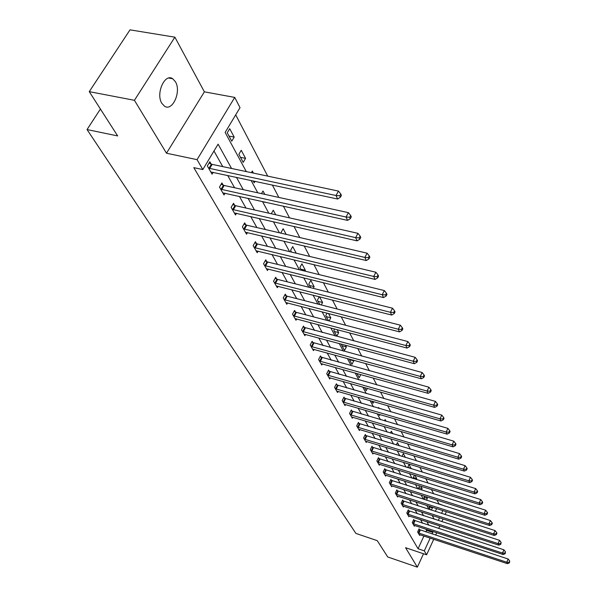 <?xml version="1.0" encoding="UTF-8"?>
<svg xmlns="http://www.w3.org/2000/svg" width="597" height="597" viewBox="0 0 597 597"><rect width="100%" height="100%" fill="white"/><g stroke="black" fill="none" stroke-linecap="round" stroke-linejoin="round"><path stroke-width="0.9" d="M175.451 81.767L172.742 78.759C164.802 72.871 155.533 93.677 161.854 103.333L164.474 106.169C172.443 111.908 181.555 91.535 175.451 81.767M438.698 504.099L438.862 503.749L445.325 506.204M433.743 539.27L426.609 554.814L405.564 547.703L417.355 567.15L387.729 556.971L377.267 540.658L355.909 533.419L87.043 129.564L117.669 135.929L89.259 91.639L130.012 29.85L174.884 37.178L134.422 100.303L166.488 153.213L197.062 159.66L234.733 97.408L240.024 107.661L225.136 132.43L246.307 171.6M166.488 153.213L204.375 91.841L174.884 37.178M204.375 91.841L234.733 97.408M438.862 503.749L436.952 500.099M433.698 493.861L431.422 489.51M428.116 483.174L425.728 478.6M422.37 472.175L419.855 467.361M416.452 460.847L413.803 455.78M410.348 449.168L407.564 443.84M404.057 437.116L401.124 431.512M397.565 424.691L394.483 418.788M390.863 411.863L387.617 405.654M383.938 398.609L380.528 392.072M376.789 384.916L373.192 378.035M369.394 370.759L365.603 363.513M361.745 356.118L357.752 348.484M353.827 340.962L349.618 332.917M345.626 325.261L341.193 316.783M337.126 308.992L332.454 300.052M328.313 292.12L323.38 282.687M319.164 274.613L313.962 264.658M309.664 256.426L304.171 245.919M299.791 237.531L293.993 226.435M289.53 217.883L283.396 206.144M278.844 197.428L272.359 185.018M267.717 176.122L235.703 114.848M417.355 567.15L423.512 553.77M89.259 91.639L134.422 100.303M100.415 109.027L87.043 129.564M432.862 516.718L433.295 515.786M435.325 511.405L436.638 508.569M227.241 132.788L231.763 141.176L234.196 137.101L229.696 128.698L227.241 132.788M238.852 154.325L243.195 162.384L245.561 158.369L241.24 150.287L238.852 154.325M253.165 180.898L254.18 182.779L255.038 181.301M251.382 172.667L252.33 171.04L253.434 173.1M264.516 201.958L264.755 202.405L264.956 202.055M261.493 193.629L263.001 191.003L264.792 194.353M271.269 213.756L273.277 210.219L275.702 214.763M286.179 234.367L283.172 228.733L281.015 232.584L281.374 233.248M296.261 253.225L292.709 246.583L290.605 250.382L291.53 252.098M304.895 271.12L305.365 270.254L301.91 263.799L299.858 267.553L301.298 270.24M313.224 288.336L314.126 286.65L310.798 280.411L308.783 284.127L310.716 287.709M319.246 296.709L317.41 300.134L319.791 304.552M321.29 304.933L322.596 302.492L319.544 296.784M327.052 313.127L325.738 315.604L328.537 320.798M329.119 320.947L330.783 317.805L328.477 313.492M334.641 328.962L333.798 330.559L336.827 336.178L338.693 332.611L337.089 329.611M341.999 344.245L341.596 345.029L344.529 350.469L346.357 346.939L345.402 345.163M349.155 359.013L351.984 364.304L353.767 360.812L353.431 360.185M356.946 373.513L359.2 377.707L360.789 374.58M364.498 387.543L366.2 390.692L367.379 388.356M371.812 401.109L372.983 403.288L373.789 401.677M378.894 414.251L379.565 415.505L380.028 414.579M378.349 408.244L378.722 407.497L379.259 408.505M384.498 420.855L385.155 419.527L386.117 421.333M390.475 433.086L391.393 431.206L392.759 433.765M396.304 444.937L397.46 442.549L399.199 445.81M401.968 456.436L403.348 453.571L405.445 457.496M411.064 468.697L409.079 464.287L407.661 467.645M414.452 475.108L413.154 477.839L413.594 478.652M416.333 479.51L416.743 478.63L414.945 475.257M419.609 485.809L418.601 487.943L419.355 489.346M421.475 490.01L422.109 488.659L420.773 486.174M424.631 496.197L423.892 497.779L424.945 499.726M426.489 500.219L427.325 498.42L426.437 496.771M429.541 506.293L429.049 507.346L430.385 509.823M431.377 510.144L432.407 507.928L431.944 507.062M231.561 168.481L218.099 144.138L202.816 169.563L193.809 167.638L418.057 548.747L423.937 536.024M425.848 531.897L426.564 530.352L425.885 529.151M422.564 523.226L420.572 519.659M417.206 513.659L415.109 509.913M411.699 503.823L409.49 499.883M406.035 493.719L403.706 489.57M400.206 483.316L397.759 478.958M394.207 472.615L391.639 468.033M388.035 461.6L385.334 456.78M381.677 450.257L378.834 445.183M375.125 438.564L372.14 433.235M368.371 426.512L365.23 420.907M361.409 414.087L358.103 408.191M354.222 401.259L350.745 395.057M346.805 388.02L343.148 381.498M339.141 374.349L335.298 367.483M331.223 360.222L327.171 352.991M323.037 345.611L318.768 337.999M314.567 330.492L310.074 322.477M305.798 314.85L301.067 306.403M296.716 298.642L291.732 289.739M287.306 281.844L282.045 272.456M277.545 264.419L271.993 254.523M267.411 246.337L261.553 235.89M256.889 227.561L250.71 216.532M245.949 208.04L239.419 196.398M234.576 187.742L227.673 175.436M222.733 166.615L213.98 150.996M211.129 163.996L209.853 161.765L207.338 165.951L212.069 174.175L213.174 172.324M223.151 185.092L221.927 182.943L219.48 187.077L224.024 194.98L225.062 193.212M234.703 205.361L233.524 203.293L231.143 207.375L235.509 214.972L236.487 213.278M245.807 224.845L244.68 222.86L242.36 226.89L246.554 234.196L247.479 232.584M256.501 243.598L255.412 241.688L253.15 245.665L257.188 252.703L258.061 251.158M266.792 261.658L265.74 259.814L263.538 263.747L267.434 270.523L268.262 269.046M276.709 279.06L275.702 277.284L273.545 281.172L277.299 287.702L278.083 286.284M286.276 295.843L285.299 294.134L283.202 297.97L286.821 304.269L287.567 302.91M295.508 312.044L294.567 310.388L292.515 314.179L296.008 320.261L296.716 318.947M304.425 327.678L303.515 326.081L301.507 329.828L304.88 335.701L305.552 334.439M313.029 342.79L312.156 341.245L310.194 344.947L313.455 350.618L314.097 349.409M321.358 357.394L320.507 355.902L318.589 359.558L321.746 365.043L322.358 363.879M329.41 371.521L328.589 370.073L326.708 373.685L329.76 378.998L330.342 377.871M337.201 385.192L336.402 383.789L334.566 387.363L337.521 392.505L338.081 391.416M344.745 398.43L343.976 397.072L342.178 400.602L345.036 405.587L345.573 404.535M352.058 411.251L351.312 409.938L349.543 413.43L352.32 418.258L352.827 417.243M359.14 423.683L358.416 422.415L356.693 425.862L359.379 430.541L359.864 429.564M366.013 435.735L365.312 434.504L363.618 437.914L366.222 442.452L366.692 441.504M372.677 447.437L371.998 446.235L370.334 449.608L372.864 454.011L373.319 453.093M379.147 458.787L378.483 457.623L376.856 460.959L379.311 465.235L379.744 464.347M385.431 469.809L384.789 468.675L383.184 471.973L385.572 476.13L385.99 475.272M391.535 480.518L390.908 479.421L389.341 482.682L391.654 486.712L392.057 485.883M397.468 490.921L396.856 489.853L395.318 493.085L397.572 497.002L397.953 496.197M403.229 501.04L402.639 500.002L401.124 503.196L403.318 507.01L403.691 506.226M408.841 510.883L408.266 509.875L406.781 513.032L408.908 516.741L409.266 515.98M414.296 520.457L413.736 519.472L412.273 522.599L414.355 526.211L414.699 525.472M419.609 529.778L419.064 528.823L417.631 531.912L419.646 535.427L419.982 534.711M426.609 554.814L424.31 550.852L430.183 538.091M418.057 548.747L424.31 550.852M202.816 169.563L197.062 159.66M446.399 511.689L445.086 514.539M443.071 518.935L441.832 521.636M439.855 525.942L438.691 528.494M436.75 532.718L435.646 535.121M438.288 520.487L439.526 517.793M441.541 513.405L442.855 510.554M251.098 180.458L257.785 192.824M262.479 201.51L268.799 213.204M273.404 221.726L279.389 232.793M283.911 241.151L289.575 251.628M294.008 259.837L299.373 269.762M303.731 277.821L308.821 287.232M313.097 295.149L317.917 304.074M322.119 311.85L326.701 320.313M330.828 327.954L335.171 335.984M339.23 343.499L343.357 351.126M347.35 358.513L351.26 365.752M355.193 373.021L358.909 379.901M362.775 387.05L366.304 393.58M370.11 400.624L373.461 406.826M377.207 413.758L380.393 419.654M384.087 426.474L387.117 432.086M390.744 438.802L393.624 444.131M397.206 450.75L399.945 455.817M403.468 462.339L406.072 467.16M409.549 473.585L412.027 478.167M415.452 484.503L417.803 488.853M421.183 495.107L423.415 499.241M426.751 505.405L428.877 509.338M432.161 515.412L434.183 519.159M432.086 533.949L432.803 532.405L432.131 531.203M428.862 525.278L426.892 521.718M423.572 515.718L421.504 511.972M418.139 505.89L415.96 501.958M412.549 495.786L410.258 491.644M406.803 485.391L404.393 481.04M400.886 474.697L398.356 470.115M394.796 463.682L392.132 458.869M388.528 452.339L385.722 447.272M382.065 440.653L379.117 435.325M375.401 428.601L372.297 422.997M368.528 416.176L365.267 410.273M361.431 403.348L358.006 397.147M354.111 390.11L350.506 383.58M346.551 376.431L342.753 369.558M338.73 362.297L334.73 355.058M330.648 347.678L326.44 340.059M322.29 332.551L317.85 324.529M313.626 316.895L308.955 308.44M304.657 300.672L299.731 291.769M295.366 283.859L290.164 274.471M285.717 266.419L280.239 256.509M275.71 248.322L269.926 237.86M265.314 229.517L259.21 218.48M254.509 209.972L248.053 198.308M243.263 189.645L236.442 177.316M426.564 530.352L432.803 532.405M229.017 136.071L234.196 137.101M240.457 157.317L245.561 158.369M300.694 269.113L305.365 270.254M309.522 285.5L314.126 286.65M318.052 301.336L322.596 302.492M326.298 316.634L330.783 317.805M334.275 331.439L338.693 332.611M341.991 345.76L346.357 346.939M349.469 359.633L353.767 360.812M407.669 467.227L411.236 468.324M413.288 477.555L416.743 478.63M418.758 487.607L422.109 488.659M424.071 497.391L427.325 498.42M429.25 506.92L432.407 507.928M208.622 168.182L336.021 195.517L337.656 199.025L210.801 171.973M209.062 163.078L212.159 164.376L338.454 191.077L336.021 195.517L339.79 195.786L340.439 197.189L341.409 195.413L340.768 194.01L339.79 195.786M340.768 194.01L338.454 191.077M337.656 199.025L340.439 197.189M220.711 189.219L346.036 217.024L347.603 220.383L222.8 192.861M221.174 184.212L224.159 185.466L348.402 212.644L346.036 217.024L349.723 217.271L350.342 218.621L351.29 216.868L350.67 215.517L349.723 217.271M350.67 215.517L348.402 212.644M347.603 220.383L350.342 218.621M232.33 209.435L355.64 237.643L357.14 240.867L234.337 212.935M232.815 204.51L235.696 205.726L357.946 233.33L355.64 237.643L359.245 237.875L359.842 239.173L360.76 237.442L360.163 236.151L359.245 237.875M360.163 236.151L357.946 233.33M357.14 240.867L359.842 239.173M243.494 228.875L364.857 257.434L366.297 260.531L245.427 232.24M244.001 224.032L246.785 225.211L367.095 253.173L364.857 257.434L368.379 257.658L368.953 258.897L369.849 257.195L369.274 255.949L368.379 257.658M369.274 255.949L367.095 253.173M366.297 260.531L368.953 258.897M254.247 247.576L373.707 276.448L375.088 279.418L256.106 250.815M254.762 242.822L257.456 243.964L375.894 272.239L373.707 276.448L377.155 276.65L377.707 277.844L378.58 276.165L378.035 274.971L377.155 276.65M378.035 274.971L375.894 272.239M375.088 279.418L377.707 277.844M264.59 265.59L382.214 294.717L383.543 297.582L266.389 268.71M265.128 260.911L267.732 262.016L384.349 290.567L382.214 294.717L385.595 294.911L386.125 296.06L386.975 294.403L386.446 293.254L385.595 294.911M386.446 293.254L384.349 290.567M383.543 297.582L386.125 296.06M274.568 282.941L390.401 312.298L391.677 315.052L276.292 285.948M275.113 278.344L277.642 279.418L392.483 308.201L390.401 312.298L393.714 312.477L394.221 313.582L395.05 311.947L394.542 310.843L393.714 312.477M394.542 310.843L392.483 308.201M391.677 315.052L394.221 313.582M284.179 299.679L398.274 329.223L399.512 331.872L285.851 302.582M284.747 295.149L287.187 296.202L400.311 325.178L398.274 329.223L401.527 329.387L402.02 330.454L402.826 328.835L402.341 327.775L401.527 329.387M402.341 327.775L400.311 325.178M399.512 331.872L402.02 330.454M293.463 315.828L405.87 345.529L407.057 348.081L295.075 318.626M294.037 311.373L296.403 312.388L407.855 341.536L405.87 345.529L409.057 345.685L409.527 346.708L410.318 345.111L409.848 344.088L409.057 345.685M409.848 344.088L407.855 341.536M407.057 348.081L409.527 346.708M302.425 331.417L413.184 361.245L414.333 363.707L303.977 334.126M303 327.037L415.124 357.305L413.184 361.245L416.31 361.394L416.773 362.379L417.542 360.804L417.087 359.819L416.31 361.394M417.087 359.819L415.124 357.305M414.333 363.707L416.773 362.379M311.074 346.484L420.251 376.408L421.355 378.789L312.582 349.096M311.664 342.163L422.146 372.521L420.251 376.408L423.318 376.55L423.758 377.498L424.512 375.946L424.071 374.991L423.318 376.55M424.071 374.991L422.146 372.521M421.355 378.789L423.758 377.498M319.447 361.043L427.064 391.042L428.131 393.341L320.895 363.573M320.037 356.79L428.915 387.207L427.064 391.042L430.071 391.177L430.497 392.095L431.235 390.565L430.818 389.64L430.071 391.177M430.818 389.64L428.915 387.207M428.131 393.341L430.497 392.095M327.537 375.125L433.646 405.184L434.676 407.4L328.94 377.573M328.141 370.938L435.459 401.393L433.646 405.184L436.601 405.303L437.011 406.191L437.735 404.676L437.325 403.788L436.601 405.303M437.325 403.788L435.459 401.393M434.676 407.4L437.011 406.191M335.372 388.759L440.004 418.848L441.004 420.989L336.73 391.125M335.977 384.625L441.787 415.102L440.004 418.848L442.914 418.96L443.31 419.818L444.019 418.325L443.623 417.46L442.914 418.96M443.623 417.46L441.787 415.102M441.004 420.989L443.31 419.818M342.954 401.953L446.16 432.056L447.123 434.138L344.268 404.244M343.566 397.886L447.899 428.362L446.16 432.056L449.011 432.168L449.399 432.997L450.093 431.519L449.713 430.691L449.011 432.168M449.713 430.691L447.899 428.362M447.123 434.138L449.399 432.997M350.297 414.736L452.116 444.847L453.048 446.854L351.573 416.96M350.909 410.729L453.817 441.19L452.116 444.847L454.921 444.944L455.287 445.75L455.974 444.287L455.601 443.481L454.921 444.944M455.601 443.481L453.817 441.19M453.048 446.854L455.287 445.75M357.416 427.131L457.877 457.22L458.78 459.168L358.655 429.28M358.036 423.176L459.548 453.608L457.877 457.22L460.63 457.317L460.996 458.093L461.66 456.653L461.302 455.869L460.63 457.317M461.302 455.869L459.548 453.608M458.78 459.168L460.996 458.093M364.319 439.146L463.459 469.205L464.332 471.093L365.521 441.235M364.939 435.243L465.093 465.645L463.459 469.205L466.167 469.294L466.518 470.048L467.175 468.623L466.824 467.869L466.167 469.294M466.824 467.869L465.093 465.645M464.332 471.093L466.518 470.048M371.021 450.802L468.861 480.824L469.712 482.652L372.185 452.832M371.64 446.952L470.473 477.301L468.861 480.824L471.533 480.906L471.869 481.637L472.511 480.227L472.175 479.495L471.533 480.906M472.175 479.495L470.473 477.301M469.712 482.652L471.869 481.637M377.52 462.115L474.108 492.085L474.936 493.861L378.655 464.085M378.147 458.317L475.69 488.607L474.108 492.085L476.734 492.167L477.063 492.876L477.69 491.48L477.369 490.771L476.734 492.167M477.369 490.771L475.69 488.607M474.936 493.861L477.063 492.876M383.834 473.1L479.197 503.01L479.995 504.734L384.931 475.011M384.461 469.354L480.742 499.57L479.197 503.01L481.779 503.084L482.1 503.771L482.719 502.398L482.398 501.704L481.779 503.084M482.398 501.704L480.742 499.57M479.995 504.734L482.1 503.771M389.968 483.771L484.13 513.614L484.906 515.286L391.035 485.63M390.595 480.078L485.652 510.211L484.13 513.614L486.674 513.681L486.988 514.345L487.592 512.987L487.286 512.316L486.674 513.681M487.286 512.316L485.652 510.211M484.906 515.286L486.988 514.345M395.923 494.144L488.921 523.905L489.682 525.524L396.968 495.95M396.55 490.495L490.413 520.539L488.921 523.905L491.428 523.965L491.734 524.614L492.324 523.27L492.025 522.621L491.428 523.965M492.025 522.621L490.413 520.539M489.682 525.524L491.734 524.614M401.721 504.226L493.577 533.905L494.309 535.479L402.729 505.987M402.348 500.629L495.047 530.576L493.577 533.905L496.047 533.957L496.338 534.591L496.92 533.263L496.637 532.628L496.047 533.957M496.637 532.628L495.047 530.576M494.309 535.479L496.338 534.591M407.355 514.032L498.099 543.613L498.816 545.151L408.341 515.741M407.982 510.48L499.54 540.33L498.099 543.613L500.532 543.673L500.816 544.285L501.107 542.352L500.532 543.673M501.107 542.352L499.54 540.33M498.816 545.151L500.816 544.285M412.84 523.576L502.495 553.061L503.189 554.546L413.796 525.241M413.46 520.062L503.913 549.807L502.495 553.061L504.898 553.106L505.174 553.703L505.458 551.807L504.898 553.106M505.458 551.807L503.913 549.807M503.189 554.546L505.174 553.703M418.176 532.867L506.771 562.24L507.45 563.687L419.109 534.479M418.796 529.397L508.166 559.023L506.771 562.24L509.137 562.284L509.405 562.867L509.696 561.001L509.137 562.284M509.696 561.001L508.166 559.023M507.45 563.687L509.405 562.867M208.928 168.317L211.435 164.138M209.651 168.563L212.159 164.376M221.017 189.353L223.45 185.227M221.726 189.6L224.159 185.466M232.621 209.569L235.002 205.487M233.323 209.808L235.696 205.726M243.785 229.002L246.098 224.979M244.472 229.241L246.785 225.211M254.531 247.703L256.785 243.725M255.203 247.942L257.456 243.964M264.874 265.717L267.075 261.784M265.538 265.949L267.732 262.016M274.844 283.068L276.986 279.187M275.493 283.299L277.642 279.418M284.456 299.798L286.553 295.97M285.097 300.03L287.187 296.202M293.731 315.947L295.776 312.164M294.358 316.179L296.403 312.388M302.686 331.536L304.686 327.798M303.306 331.768L305.306 328.022M311.335 346.603L313.291 342.902M311.947 346.827L313.903 343.126M319.701 361.163L321.611 357.506M320.298 361.379L322.216 357.73M327.783 375.244L329.656 371.632M328.38 375.461L330.253 371.856M335.611 388.871L337.447 385.304M336.201 389.087L338.036 385.52M343.193 402.065L344.991 398.542M343.775 402.281L345.566 398.759M350.536 414.848L352.297 411.363M351.103 415.064L352.864 411.579M357.655 427.236L359.379 423.795M358.215 427.452L359.939 424.004M364.551 439.25L366.245 435.847M365.11 439.467L366.797 436.056M371.244 450.907L372.909 447.541M371.797 451.116L373.453 447.75M377.744 462.22L379.371 458.892M378.289 462.429L379.908 459.1M384.058 473.205L385.655 469.906M384.587 473.414L386.184 470.115M390.184 483.876L391.751 480.615M390.714 484.077L392.274 480.824M396.139 494.241L397.677 491.025M396.662 494.45L398.199 491.227M401.93 504.323L403.445 501.137M402.445 504.532L403.953 501.338M407.564 514.129L409.049 510.98M408.072 514.33L409.557 511.181M413.042 523.673L414.505 520.554M413.542 523.875L415.005 520.748M418.378 532.957L419.818 529.875M418.87 533.158L420.31 530.069M172.742 78.759L168.764 78.043"/></g></svg>
